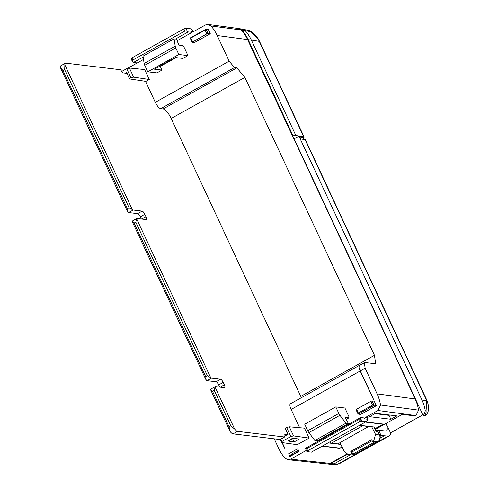 <?xml version="1.0" encoding="UTF-8"?>
<svg xmlns="http://www.w3.org/2000/svg" width="489" height="489" viewBox="0 0 489 489"><rect width="100%" height="100%" fill="white"/><g stroke="black" fill="none" stroke-linecap="round" stroke-linejoin="round"><path stroke-width="0.73" d="M299.647 427.722L291.126 409.452A6.815 2.145 -119.1 0 1 290.38 403.81L359.439 365.338A6.815 2.145 -119.1 0 1 359.501 365.307M291.126 409.452L360.191 370.98A6.815 2.145 -119.1 0 1 359.439 365.338M145.508 81.327L155.294 102.317A6.815 2.145 60.9 0 0 160.679 108.662L163.118 108.955A10.22 3.221 -119.1 0 1 171.193 118.472L300.778 396.371A10.22 3.221 -119.1 0 1 301.352 397.698M187.244 31.1L184.842 31.058L183.852 28.943L185.906 28.234L187.244 31.1L188.241 31.932L192.091 32.396L191.67 31.492A1.021 0.947 96.9 0 0 192.935 31.926L205.386 24.988L208.167 24.45L238.516 28.527L241.279 30.012A39.988 36.993 -83.1 0 1 247.575 39.578L217.202 35.52L229.164 61.168L234.494 67.543L160.679 108.662M360.191 370.98L373.62 399.788A35.092 32.47 96.9 0 0 372.3 396.548L360.338 370.894L359.549 365.277L364.843 362.52L375.65 363.755L374.47 355.32L244.885 77.421L171.193 118.472M244.885 77.421L236.884 67.861L234.494 67.543M282.22 442.606L285.221 449.036A35.092 32.47 96.9 0 1 283.596 445.962L282.019 442.576M274.225 438.835L278.797 448.639A40.887 37.83 96.9 0 0 285.032 458.199L287.935 459.721L290.6 459.171L306.34 450.406M367.917 417.985L367.367 419.195L364.928 418.902L364.507 417.997L360.656 417.533L360.442 418.046L361.866 421.096L359.653 421.787L358.663 419.678L360.442 418.046M364.928 418.902A1.021 0.947 96.9 0 1 365.356 417.527L377.96 410.503L380.515 405.008L418.541 410.155L415.986 415.613L415.375 415.956L402.282 414.379L375.057 429.544M247.575 39.578L415.161 398.963L377.105 393.877A40.887 37.83 96.9 0 1 380.515 405.008M377.105 393.877L365.142 368.223L360.338 370.894M298.418 450.265L291.456 454.147L288.632 453.804L297.709 448.749L298.975 451.463L289.898 456.518L290.13 455.98L298.822 451.139M288.632 453.804L289.898 456.518M374.018 405.13L376.341 405.705L374.207 401.127L372.05 400.907L374.018 405.13L372.569 405.094L370.815 401.341L372.05 400.907M376.341 405.705L360.424 414.574L357.948 413.81L356.047 409.739L356.591 409.262L358.339 413.022L372.569 405.094M289.305 426.799L293.559 435.919L290.851 436.53L286.627 427.472L289.305 426.799L304.47 428.15L309.109 438.095L297.245 444.703L281.695 442.533L280.252 439.44M348.645 417.331L349.128 417.062L344.904 408.009L335.79 406.909L338.84 413.449L307.764 430.76A3.405 1.076 -119.1 0 0 308.865 432.6L314.873 440.54L317.312 440.834L348.382 423.523L345.943 423.229L314.873 440.54M217.202 35.52A40.703 37.659 -83.1 0 0 210.948 25.954L208.167 24.45M192.091 32.396L177.36 40.599M143.522 59.45L137.287 62.928L133.436 62.464L132.44 61.632L131.107 58.766L131.877 57.898L132.861 60.013L132.44 61.632M136.883 62.879A1.021 0.947 96.9 0 1 136.437 63.399L127.177 68.558M208.076 33.429L210.282 33.735L194.359 42.604L192.159 42.298L206.841 33.845L205.093 30.092L206.107 29.206L208.076 33.429L206.841 33.845M210.282 33.735L208.143 29.157L206.107 29.206M129.475 78.906L126.7 72.476L129.475 78.906L145.893 81.388L149.286 79.499L144.646 69.554L129.389 68.014L133.644 77.14L130.93 77.727L126.706 68.674L129.389 68.014M176.144 57.629L160.288 66.461L161.975 70.08L154.402 69.169L175.306 57.525L182.88 58.435L187.965 55.605L183.742 46.553L183.1 46.473L182.678 45.569L178.827 45.104L176.529 39.132L174.09 38.839L175.215 46.186A3.405 1.076 60.9 0 0 175.802 47.965L178.852 54.505L147.776 71.816L144.726 65.275L175.802 47.965M161.975 70.08L156.89 72.916L147.776 71.816M303.424 137.947A5.11 1.082 155 0 0 304.079 136.926A5.11 1.082 155 0 0 303.73 136.731L292.673 135.031L292.208 135.294M292.673 135.031L248.204 39.664A39.97 36.981 96.9 0 0 241.908 30.092L239.213 28.619L248.473 30.361A5.11 4.731 101.8 0 1 250.943 31.822L245.105 30.575A39.896 36.913 96.9 0 1 251.352 40.086L248.204 39.664M295.821 135.453L251.352 40.086L259.262 41.363A39.316 36.375 -83.1 0 0 257.752 38.454L250.943 31.822M242.654 29.144L245.105 30.575L241.908 30.092M248.473 30.361L251.352 31.571L253.87 33.46L258.1 38.643A5.11 1.216 150.2 0 0 257.752 38.454M364.354 362.6L365.142 368.223M193.919 31.382L190.398 28.778L185.906 28.234M306.903 451.61L305.564 448.743L306.689 448.633L307.673 450.742L306.903 451.61L311.395 452.148L366.2 421.622L367.6 419.862L367.367 419.195M188.241 31.932L175.533 39.01M143.155 57.048L133.436 62.464M184.842 31.058L132.861 60.013M183.852 28.943L131.877 57.898M366.2 421.622L361.866 421.096M305.564 448.743L305.857 448.065L360.656 417.533M307.673 450.742L359.653 421.787M306.689 448.633L358.663 419.678M377.899 431.921L377.16 430.332L378.144 432.038M379.709 435.821L379.812 435.766A3.405 0.721 155 0 0 379.812 435.607A3.405 0.721 155 0 0 379.611 435.485M287.85 434.397L285.215 428.26L288.033 434.299L284.323 436.365M377.16 430.332L375.289 430.051M390.858 419.262L369.519 416.689L375.552 413.327L396.897 415.901L390.858 419.262L389.03 415.338L374.984 413.645M389.03 415.338L389.599 415.02M205.093 30.092L190.863 38.014L190.239 37.946L206.162 29.077M192.159 42.298L190.184 38.075M358.095 414L358.339 413.022M374.201 405.283L358.278 414.159M370.815 401.341L356.591 409.262M291.456 454.147L291.866 455.014M280.704 439.189L281.811 441.561L281.695 442.533M294.158 441.909L299.237 439.079L292.758 438.175L287.679 441.005L294.158 441.909L292.66 438.706M125.435 73.185L126.7 72.476M129.518 78.515L130.93 77.727M126.706 68.674L121.718 71.449M133.644 77.14L149.286 79.499M285.215 428.26L286.627 427.472M290.851 436.53L281.811 441.561M374.757 428.902L383.376 424.097L365.595 421.958M339.776 448.132L342.123 447.08M322.086 446.194L339.873 448.334M287.935 459.721L327.514 463.963L330.179 463.413L346.835 454.134M415.161 398.963A39.988 36.993 96.9 0 1 418.541 410.155M293.559 435.919L309.109 438.095M174.09 38.839L143.014 56.149L144.139 63.497A3.405 1.076 60.9 0 0 144.726 65.275M159.445 66.357L160.288 66.461M187.965 55.605L178.852 54.505M345.943 423.229L339.941 415.289A3.405 1.076 -119.1 0 1 338.84 413.449M346.236 419.379L348.908 417.893L345.057 417.429L348.382 423.523M335.79 406.909L304.714 424.22L307.764 430.76M348.908 417.893L348.486 416.989L349.128 417.062M374.079 427.453L374.745 427.08L359.659 425.265M328.021 442.887L340.796 444.428M365.307 422.117L382.966 424.244L374.727 428.835M342.086 447.013L340.026 448.162L322.373 446.035M378.492 441.096L377.062 441.818L373.572 441.396L375.546 434.489L379.782 434.996L379.525 435.259A5.11 4.731 96.9 0 1 379.806 436.243L380.24 436.64A5.11 4.731 96.9 0 1 380.277 437.386L379.867 437.728A5.11 4.731 96.9 0 1 379.586 439.03L379.776 439.562L379.036 440.736L378.089 441.341L353.938 454.794L352.092 454.984M352.606 451.61L353.59 453.725L351.823 453.511L350.766 451.39L352.606 451.61L372.153 440.723M353.59 453.725L374.495 442.08L372.728 441.867L371.671 439.745L350.766 451.39M377.062 441.818L353.7 454.911M368.944 426.573L362.655 425.815L331.579 443.126L337.868 443.884L368.859 426.371M379.782 434.996L378.553 433.144L378.517 432.282L376.065 431.701L373.859 426.97M373.572 441.396L372.728 441.867M351.823 453.511L350.974 453.981L354.464 454.403M339.947 442.728L344.47 451.799L348.223 454.525L350.974 453.981M331.579 443.126A7.836 2.469 -119.1 0 1 329.641 441.989M362.655 425.815A7.836 2.469 -119.1 0 1 361.854 425.528M371.671 426.708L375.546 434.489M234.665 429.079L230.753 425.797L214.176 390.246L215.013 386.927L234.665 429.079A6.815 2.145 -119.1 0 0 237.544 431.353L284.598 437.019A3.405 1.076 -119.1 0 1 284.225 434.201A3.405 1.076 -119.1 0 1 284.476 434.159L287.605 434.538M229.054 426.738L230.148 431.598L210.49 389.446L212.483 391.194L229.054 426.738L230.753 425.797M205.728 376.707L206.175 380.185L132.103 221.346L134.096 223.094L205.728 376.707L207.422 375.76L135.789 222.147L136.627 218.827L210.692 377.667L207.422 375.76M127.342 208.607L127.788 212.085L60.361 67.488L62.995 70.618L127.342 208.607L129.035 207.66L64.689 69.67L64.884 64.97L132.311 209.567L129.035 207.66M64.884 64.97A6.815 2.145 -119.1 0 1 65.355 63.24A6.815 2.145 -119.1 0 1 65.856 63.16L120.734 69.768A3.405 1.076 -119.1 0 0 123.43 72.94L126.889 73.362M60.361 67.488A6.815 2.145 -119.1 0 1 60.832 65.758L65.355 63.24M127.788 212.085A3.405 1.076 -119.1 0 0 128.619 212.568L137.611 213.65L142.134 211.132L133.136 210.05A3.405 1.076 -119.1 0 1 132.311 209.567M137.611 213.65A3.405 1.076 -119.1 0 1 140.306 216.823L144.823 214.304A3.405 1.076 -119.1 0 0 142.134 211.132M141.743 219.06L145.948 216.719L144.823 214.304M141.327 219.011L140.306 216.823M145.948 216.719A3.405 1.076 -119.1 0 1 146.327 219.543A3.405 1.076 -119.1 0 1 146.077 219.579L137.079 218.497A3.405 1.076 -119.1 0 0 136.828 218.54A3.405 1.076 -119.1 0 0 136.627 218.827M132.103 221.346A3.405 1.076 -119.1 0 1 132.311 221.059L136.828 218.54M206.175 380.185A3.405 1.076 -119.1 0 0 207.006 380.668L215.997 381.75L220.521 379.232L211.523 378.15A3.405 1.076 -119.1 0 1 210.692 377.667M215.997 381.75A3.405 1.076 -119.1 0 1 218.693 384.922L223.21 382.404A3.405 1.076 -119.1 0 0 220.521 379.232M220.129 387.16L224.335 384.819L223.21 382.404M219.708 387.111L218.693 384.922M224.335 384.819A3.405 1.076 -119.1 0 1 224.708 387.643A3.405 1.076 -119.1 0 1 224.457 387.679L215.466 386.597A3.405 1.076 -119.1 0 0 215.215 386.64A3.405 1.076 -119.1 0 0 215.013 386.927M210.49 389.446A3.405 1.076 -119.1 0 1 210.692 389.158L215.215 386.64M284.598 437.019L280.081 439.538L233.027 433.871A6.815 2.145 -119.1 0 1 230.148 431.598M293.443 438.266L289.195 440.638L288.492 440.552M298.944 136.15L294.14 138.827L423.37 415.962L425.296 410.907A39.676 36.706 -83.1 0 0 421.958 399.959L298.944 136.15L299.549 136.248L300.814 138.962L305.093 139.658A5.11 1.082 155 0 1 305.442 139.848L426.377 399.195A5.11 1.082 -25 0 0 426.029 399L305.093 139.658M304.152 139.506L303.247 137.568A4.089 0.868 155 0 0 302.972 137.409L303.932 139.469M299.855 136.908L302.972 137.409M350.35 454.782L334.066 463.853L338.186 463.975L388.18 436.121L381.072 435.497L378.675 430.369L385.735 430.986A11.241 3.539 60.9 0 0 386.451 430.84A11.241 3.539 60.9 0 0 386.029 423.431M425.296 410.907L426.047 410.968L426.787 400.742A5.11 1.858 -22 0 1 427.239 401.182L428.474 405.705L428.431 410.32L427.747 412.618L426.487 414.666L425.32 415.754L423.37 415.962M334.066 463.853L331.762 464.409L328.174 464.037L330.839 463.48L334.066 463.853M384.281 435.882L379.764 438.401M427.239 401.182L426.377 399.195M388.18 436.121A17.036 5.367 60.9 0 0 389.268 435.901A17.036 5.367 60.9 0 0 390.503 432.863L422.851 414.843M331.762 464.409L335.845 464.55A5.11 4.725 92 0 0 338.186 463.975L339.25 463.761L389.268 435.901M386.09 423.395L390.503 432.863M378.675 430.369L377.636 430.95M381.072 435.497L379.8 436.206M347.294 454.312L330.839 463.48M155.294 102.317L229.164 61.168M236.884 67.861L163.118 108.955M374.47 355.32L300.778 396.371M303.73 136.731L259.262 41.363A5.11 1.082 155 0 1 259.61 41.559L304.079 136.926M361.347 421.206L360.069 418.468M365.356 417.527L368.18 417.869L367.685 418.144M191.67 31.492L193.351 31.693M190.863 38.014L192.617 41.773M241.279 30.012L210.948 25.954M290.6 459.171L330.179 463.413M415.986 415.613L377.96 410.503M144.139 63.497L175.215 46.186M339.941 415.289L308.865 432.6M62.995 70.618L64.689 69.67M128.619 212.568L133.136 210.05M134.096 223.094L135.789 222.147M207.006 380.668L211.523 378.15M212.483 391.194L214.176 390.246M233.027 433.871L237.544 431.353M284.06 434.391L284.476 434.159M421.958 399.959L426.787 400.742L426.029 399M426.047 410.968A5.11 4.786 95.1 0 1 424.116 416.041M258.1 38.643L259.61 41.559M379.812 435.607L379.611 435.179M379.128 434.146L378.627 433.065M348.223 454.525L352.331 455.021M335.845 464.55L339.25 463.761"/></g></svg>
